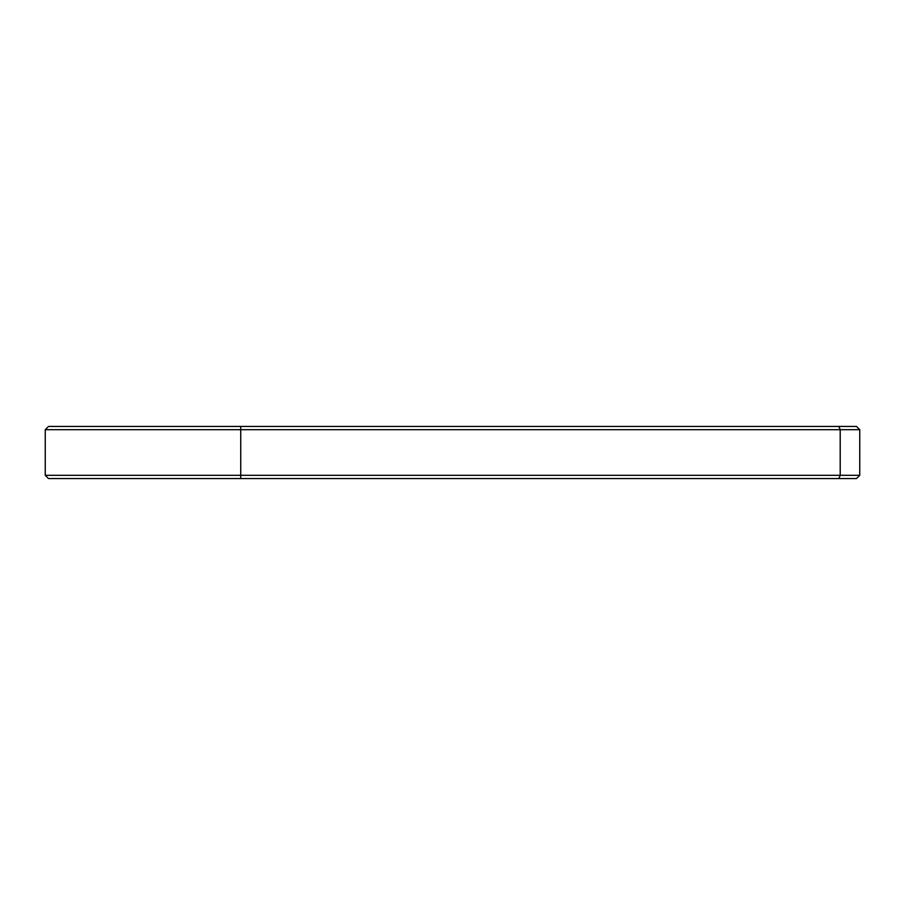 <?xml version="1.0" encoding="UTF-8"?>
<svg xmlns="http://www.w3.org/2000/svg" width="905" height="905" viewBox="0 0 905 905"><rect width="100%" height="100%" fill="white"/><g stroke="black" fill="none" stroke-linecap="round" stroke-linejoin="round"><path stroke-width="1.36" d="M45.25 429.694L48.508 426.436L856.492 426.436L859.75 429.694L859.75 475.306L856.492 478.564L48.508 478.564L45.25 475.306L840.202 475.306L840.202 429.694L45.25 429.694L45.25 475.306M838.856 478.564L840.202 475.306L859.75 475.306M859.75 429.694L840.202 429.694L838.856 426.436M240.73 426.436L240.73 478.564"/></g></svg>
